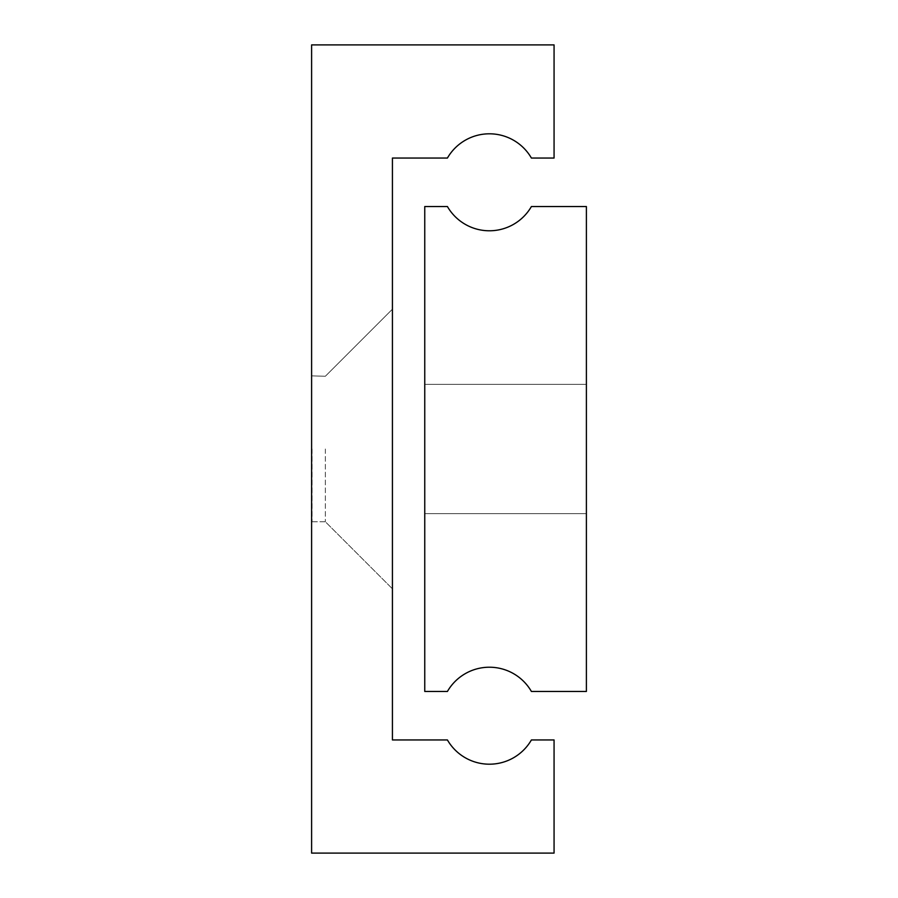 <?xml version="1.0" encoding="UTF-8"?>
<svg xmlns="http://www.w3.org/2000/svg" width="898" height="898" viewBox="0 0 898 898"><rect width="100%" height="100%" fill="white"/><g stroke="black" fill="none" stroke-linecap="round" stroke-linejoin="round"><path stroke-width="0.67" stroke-dasharray="4.49 3.37" d="M586.394 449L586.394 513.656L586.394 449M424.754 449L424.754 513.656L424.754 449M424.754 206.54L424.754 691.46L447.417 691.46A48.492 48.492 0 0 1 531.403 691.46L586.394 691.46L586.394 206.54L531.403 206.54A48.492 48.492 0 0 1 447.417 206.54L424.754 206.54M325.345 449L325.345 521.738L325.345 449M312.01 449L312.01 521.738L312.01 449M311.606 449L311.606 522.142L311.606 449M392.426 449L392.426 309.181L392.426 449M311.606 44.9L311.606 853.1L554.066 853.1L554.066 739.952L531.403 739.952A48.492 48.492 0 0 1 447.417 739.952L392.426 739.952L392.426 158.048L447.417 158.048A48.492 48.492 0 0 1 531.403 158.048L554.066 158.048L554.066 44.9L311.606 44.9M424.754 513.656L586.394 513.656L424.754 513.656M424.754 384.344L586.394 384.344L424.754 384.344M312.01 521.738L325.345 521.738L392.426 588.819L325.345 521.738L392.426 588.819L325.345 521.738L312.01 521.738M325.345 376.262L392.426 309.181L325.345 376.262L392.426 309.181L325.345 376.262L311.606 375.858L325.345 376.262"/><path stroke-width="1.35" d="M424.754 206.54L424.754 691.46L447.417 691.46A48.492 48.492 0 0 1 531.403 691.46L586.394 691.46L586.394 206.54L531.403 206.54A48.492 48.492 0 0 1 447.417 206.54L424.754 206.54M311.606 44.9L311.606 853.1L554.066 853.1L554.066 739.952L531.403 739.952A48.492 48.492 0 0 1 447.417 739.952L392.426 739.952L392.426 158.048L447.417 158.048A48.492 48.492 0 0 1 531.403 158.048L554.066 158.048L554.066 44.9L311.606 44.9"/></g></svg>
